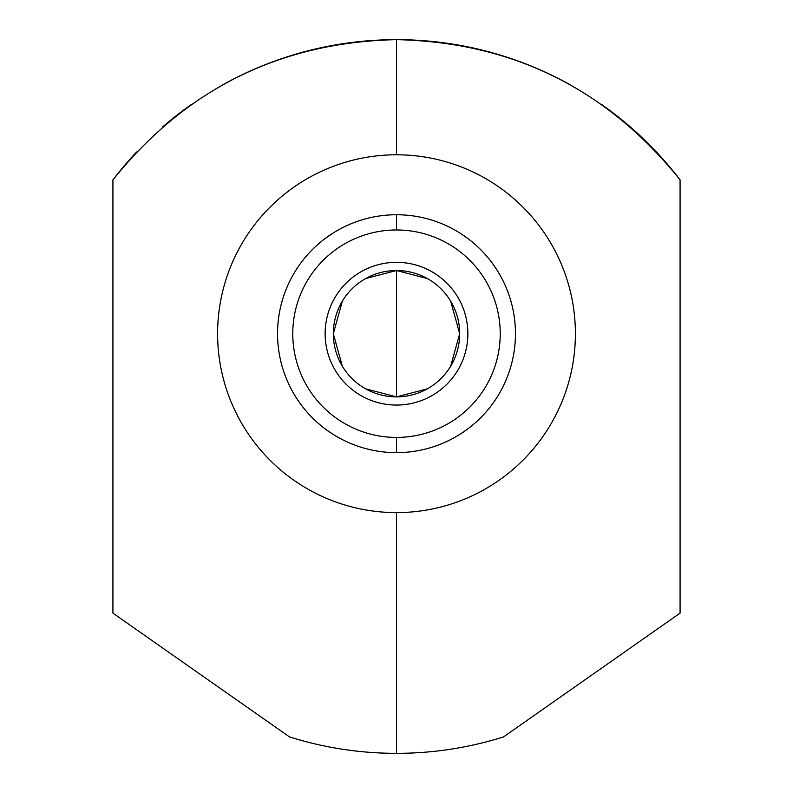 <?xml version="1.0" encoding="UTF-8"?>
<svg xmlns="http://www.w3.org/2000/svg" width="793" height="793" viewBox="0 0 793 793"><rect width="100%" height="100%" fill="white"/><g stroke="black" fill="none" stroke-linecap="round" stroke-linejoin="round"><path stroke-width="1.19" d="M396.5 154.794A178.901 178.901 0 0 0 217.599 333.694A178.901 178.901 0 0 0 396.5 512.595A178.901 178.901 0 0 0 575.401 333.694A178.901 178.901 0 0 0 396.5 154.794A178.901 178.901 0 0 0 217.599 333.694A178.901 178.901 0 0 0 396.5 512.595L396.5 753.35C360.012 753.32 324.357 747.849 289.514 736.935L112.923 613.128L112.923 179.872C185.978 88.895 280.504 42.148 396.5 39.65L396.5 154.794L396.5 39.65C512.476 42.138 607.002 88.885 680.077 179.872L680.077 613.128L503.486 736.935C468.653 747.849 432.998 753.32 396.5 753.35L396.5 512.595A178.901 178.901 0 0 0 575.401 333.694A178.901 178.901 0 0 0 396.5 154.794L396.5 39.65C280.504 42.148 185.978 88.895 112.923 179.872A356.85 356.85 0 0 1 136.555 152.018M162.872 126.761A356.85 356.85 0 0 1 191.619 104.329M222.466 84.97A356.85 356.85 0 0 1 255.088 68.862M255.842 68.545A356.85 356.85 0 0 1 537.505 68.694M537.882 68.852A356.85 356.85 0 0 1 570.524 84.96M601.381 104.329A356.85 356.85 0 0 1 680.077 179.872C607.002 88.885 512.476 42.138 396.5 39.65C280.504 42.148 185.978 88.895 112.923 179.872L112.923 613.128L289.514 736.935C324.357 747.849 360.012 753.32 396.5 753.35C432.998 753.32 468.653 747.849 503.486 736.935L680.077 613.128L680.077 179.872C607.002 88.885 512.476 42.138 396.5 39.65M496.805 738.967L502.901 737.123M491.987 740.335L494.445 739.651L491.987 740.335M468.435 746.025A356.85 356.85 0 0 1 432.651 751.516A356.85 356.85 0 0 0 468.435 746.025A356.85 356.85 0 0 1 432.651 751.516M360.349 751.516A356.85 356.85 0 0 1 324.565 746.025A356.85 356.85 0 0 0 360.349 751.516A356.85 356.85 0 0 1 324.565 746.025M298.307 739.572L289.514 736.935C324.357 747.849 360.012 753.32 396.5 753.35C432.998 753.32 468.653 747.849 503.486 736.935L680.077 613.128L680.077 179.872M396.5 452.644A118.95 118.95 0 0 0 515.45 333.694A118.95 118.95 0 0 0 396.5 214.744A118.95 118.95 0 0 0 277.55 333.694A118.95 118.95 0 0 0 396.5 452.644A118.95 118.95 0 0 1 277.55 333.694A118.95 118.95 0 0 1 396.5 214.744L396.5 229.97A103.724 103.724 0 0 0 292.776 333.694A103.724 103.724 0 0 0 396.5 437.419L396.5 452.644L396.5 437.419A103.724 103.724 0 0 0 500.224 333.694A103.724 103.724 0 0 0 396.5 229.97L396.5 214.744A118.95 118.95 0 0 1 515.45 333.694A118.95 118.95 0 0 1 396.5 452.644L396.5 437.419A103.724 103.724 0 0 1 292.776 333.694A103.724 103.724 0 0 1 396.5 229.97A103.724 103.724 0 0 1 500.224 333.694A103.724 103.724 0 0 1 396.5 437.419M427.328 278.541L396.5 270.512A63.182 63.182 0 0 0 333.318 333.694A63.182 63.182 0 0 0 396.5 396.877A63.182 63.182 0 0 0 459.682 333.694A63.182 63.182 0 0 0 396.5 270.512A63.182 63.182 0 0 0 333.318 333.694A63.182 63.182 0 0 0 396.5 396.877A63.182 63.182 0 0 0 459.682 333.694A63.182 63.182 0 0 0 396.5 270.512L396.5 396.877L427.328 388.848M450.662 366.227L459.682 333.694L450.662 301.162M365.672 388.848L396.5 396.877L396.5 270.512L365.672 278.541M342.338 301.162L333.318 333.694L342.338 366.227M293.351 392.941L292.954 392.238M295.739 396.906L299.248 402.19L295.739 396.906M299.407 402.408L299.972 403.201L299.407 402.408M300.944 404.529L302.48 406.551L300.944 404.529M324.733 428.557L332.009 433.642L324.733 428.557M332.208 433.771L333.496 434.594L332.208 433.771M335.102 435.575L337.263 436.844L335.102 435.575M337.263 230.545L337.957 230.148M333.496 232.795L324.733 238.832L333.506 232.795M302.48 260.838L300.944 262.86L302.48 260.838M299.972 264.188L299.407 264.981L299.972 264.188M299.248 265.199L295.739 270.482L299.248 265.199M294.619 272.306L293.351 274.447L294.619 272.306M499.649 274.447L498.381 272.306L499.649 274.447M497.261 270.482L493.752 265.199L497.261 270.482M493.593 264.981L493.028 264.188L493.593 264.981M492.056 262.86L490.52 260.838L492.056 262.86M468.266 238.832L460.991 233.747L468.266 238.832M460.792 233.618L459.504 232.795L460.792 233.618M457.898 231.814L455.737 230.545L457.898 231.814M499.649 392.941L498.381 395.083L499.649 392.941M497.261 396.906L493.752 402.19L497.261 396.906M493.593 402.408L493.028 403.201L493.593 402.408M492.056 404.529L490.52 406.551L492.056 404.529M468.266 428.557L460.991 433.642L468.266 428.557M460.792 433.771L459.504 434.594L460.792 433.771M457.898 435.575L455.737 436.844L457.898 435.575M396.5 262.324A71.37 71.37 0 0 0 325.13 333.694A71.37 71.37 0 0 0 396.5 405.064A71.37 71.37 0 0 0 467.87 333.694A71.37 71.37 0 0 0 396.5 262.324A71.37 71.37 0 0 0 334.696 369.379A71.37 71.37 0 0 0 458.304 369.379A71.37 71.37 0 0 0 396.5 262.324M396.5 512.595A178.901 178.901 0 0 1 241.568 244.244A178.901 178.901 0 0 1 551.432 244.244A178.901 178.901 0 0 1 396.5 512.595L396.5 753.35M112.923 179.872L112.923 613.128L289.514 736.935M301.013 740.335L299.248 739.839M455.043 230.148L455.737 230.545M459.494 232.795L460.971 233.727L459.494 232.795M478.496 247.525L479.071 248.07M486.03 255.386L486.763 256.228L486.04 255.386M479.091 248.09L478.447 247.475M455.043 437.24L455.737 436.844L455.043 437.24M486.03 412.003L486.763 411.161L486.04 412.003M496.448 398.185L497.409 396.669M498.44 394.983L500.046 392.238M496.596 397.957L497.409 396.678M295.591 396.669L296.433 397.997M306.96 412.003L306.237 411.161L306.97 412.003M337.957 437.24L337.263 436.844M296.552 398.185L295.591 396.678M314.484 247.545L313.909 248.09M306.96 255.386L306.237 256.228L306.97 255.386M292.954 275.151L294.56 272.405M313.929 248.07L314.553 247.475M396.5 214.744A118.95 118.95 0 0 0 293.489 393.169A118.95 118.95 0 0 0 499.511 393.169A118.95 118.95 0 0 0 396.5 214.744L396.5 229.97A103.724 103.724 0 0 0 306.673 385.557A103.724 103.724 0 0 0 486.327 385.557A103.724 103.724 0 0 0 396.5 229.97M396.5 270.512A63.182 63.182 0 0 0 341.783 365.286A63.182 63.182 0 0 0 451.217 365.286A63.182 63.182 0 0 0 396.5 270.512L396.5 396.877"/></g></svg>
